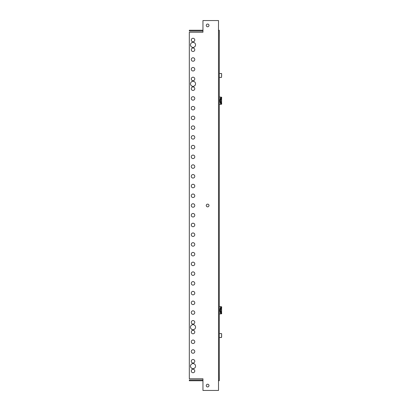 <?xml version="1.0" encoding="UTF-8"?>
<svg xmlns="http://www.w3.org/2000/svg" width="411" height="411" viewBox="0 0 411 411"><rect width="100%" height="100%" fill="white"/><g stroke="black" fill="none" stroke-linecap="round" stroke-linejoin="round"><path stroke-width="0.62" d="M202.952 31.025L189.322 31.025L189.322 30.244L202.952 30.244M219.304 40.756L219.34 31.061A0.817 0.817 0 0 0 219.304 30.815M219.304 104.399L221.092 104.281C220.409 103.706 220.039 102.514 219.993 100.7C220.039 98.887 220.409 97.695 221.092 97.124L219.304 97.001M221.586 97.201C220.728 97.484 220.255 98.655 220.173 100.7C220.255 102.75 220.728 103.916 221.586 104.204L221.586 97.201M221.678 97.366L221.663 97.977C220.979 98.167 220.599 99.077 220.532 100.7C220.599 102.329 220.979 103.238 221.663 103.428L221.678 104.04M221.092 104.281L221.508 104.23L221.092 104.281M221.406 102.611L220.913 102.735M221.406 98.789L221.406 100.7L221.334 98.666L220.913 98.666M221.406 100.7L221.406 102.385L221.406 100.7M220.635 99.575L221.231 99.575M220.635 101.825L221.231 101.825M221.637 334.405L221.637 336.691M221.637 334.975L221.637 336.121M221.637 74.879L221.637 76.025M219.304 313.963L221.092 313.84C220.409 313.269 220.039 312.077 219.993 310.264C220.039 308.45 220.409 307.258 221.092 306.683L219.304 306.565M221.586 306.76C220.728 307.048 220.255 308.214 220.173 310.264C220.255 312.309 220.728 313.48 221.586 313.763L221.586 306.76M221.678 306.925L221.663 307.536C220.979 307.726 220.599 308.635 220.532 310.264C220.599 311.887 220.979 312.797 221.663 312.987L221.678 313.598M221.092 313.84L221.508 313.793L221.092 313.84M221.406 312.175L220.913 312.298M221.406 308.353L221.406 310.264L221.334 308.229L220.913 308.229M221.406 310.264L221.406 311.949L221.406 310.264M220.635 309.139L221.231 309.139M220.635 311.384L221.231 311.384M193.021 41.773A1.752 1.752 0 0 0 194.773 40.016A1.752 1.752 0 0 0 193.021 38.264A1.752 1.752 0 0 0 191.269 40.016A1.752 1.752 0 0 0 193.021 41.773M193.021 51.503A1.752 1.752 0 0 0 194.773 49.752A1.752 1.752 0 0 0 193.021 48A1.752 1.752 0 0 0 191.269 49.752A1.752 1.752 0 0 0 193.021 51.503M193.021 61.239A1.752 1.752 0 0 0 194.773 59.487A1.752 1.752 0 0 0 193.021 57.735A1.752 1.752 0 0 0 191.269 59.487A1.752 1.752 0 0 0 193.021 61.239M193.021 70.975A1.752 1.752 0 0 0 194.773 69.223A1.752 1.752 0 0 0 193.021 67.471A1.752 1.752 0 0 0 191.269 69.223A1.752 1.752 0 0 0 193.021 70.975M193.021 80.705A1.752 1.752 0 0 0 194.773 78.953A1.752 1.752 0 0 0 193.021 77.201A1.752 1.752 0 0 0 191.269 78.953A1.752 1.752 0 0 0 193.021 80.705M193.021 90.441A1.752 1.752 0 0 0 194.773 88.689A1.752 1.752 0 0 0 193.021 86.937A1.752 1.752 0 0 0 191.269 88.689A1.752 1.752 0 0 0 193.021 90.441M193.021 100.176A1.752 1.752 0 0 0 194.773 98.424A1.752 1.752 0 0 0 193.021 96.672A1.752 1.752 0 0 0 191.269 98.424A1.752 1.752 0 0 0 193.021 100.176M193.021 109.912A1.752 1.752 0 0 0 194.773 108.16A1.752 1.752 0 0 0 193.021 106.408A1.752 1.752 0 0 0 191.269 108.16A1.752 1.752 0 0 0 193.021 109.912M193.021 119.642A1.752 1.752 0 0 0 194.773 117.89A1.752 1.752 0 0 0 193.021 116.138A1.752 1.752 0 0 0 191.269 117.89A1.752 1.752 0 0 0 193.021 119.642M193.021 129.378A1.752 1.752 0 0 0 194.773 127.626A1.752 1.752 0 0 0 193.021 125.874A1.752 1.752 0 0 0 191.269 127.626A1.752 1.752 0 0 0 193.021 129.378M193.021 139.113A1.752 1.752 0 0 0 194.773 137.361A1.752 1.752 0 0 0 193.021 135.609A1.752 1.752 0 0 0 191.269 137.361A1.752 1.752 0 0 0 193.021 139.113M193.021 148.849A1.752 1.752 0 0 0 194.773 147.097A1.752 1.752 0 0 0 193.021 145.345A1.752 1.752 0 0 0 191.269 147.097A1.752 1.752 0 0 0 193.021 148.849M193.021 158.579A1.752 1.752 0 0 0 194.773 156.827A1.752 1.752 0 0 0 193.021 155.075A1.752 1.752 0 0 0 191.269 156.827A1.752 1.752 0 0 0 193.021 158.579M193.021 168.315A1.752 1.752 0 0 0 194.773 166.563A1.752 1.752 0 0 0 193.021 164.811A1.752 1.752 0 0 0 191.269 166.563A1.752 1.752 0 0 0 193.021 168.315M193.021 178.05A1.752 1.752 0 0 0 194.773 176.298A1.752 1.752 0 0 0 193.021 174.547A1.752 1.752 0 0 0 191.269 176.298A1.752 1.752 0 0 0 193.021 178.05M193.021 187.786A1.752 1.752 0 0 0 194.773 186.034A1.752 1.752 0 0 0 193.021 184.277A1.752 1.752 0 0 0 191.269 186.034A1.752 1.752 0 0 0 193.021 187.786M193.021 197.516A1.752 1.752 0 0 0 194.773 195.764A1.752 1.752 0 0 0 193.021 194.013A1.752 1.752 0 0 0 191.269 195.764A1.752 1.752 0 0 0 193.021 197.516M193.021 207.252A1.752 1.752 0 0 0 194.773 205.5A1.752 1.752 0 0 0 193.021 203.748A1.752 1.752 0 0 0 191.269 205.5A1.752 1.752 0 0 0 193.021 207.252M193.021 216.987A1.752 1.752 0 0 0 194.773 215.236A1.752 1.752 0 0 0 193.021 213.484A1.752 1.752 0 0 0 191.269 215.236A1.752 1.752 0 0 0 193.021 216.987M193.021 226.723A1.752 1.752 0 0 0 194.773 224.966A1.752 1.752 0 0 0 193.021 223.214A1.752 1.752 0 0 0 191.269 224.966A1.752 1.752 0 0 0 193.021 226.723M193.021 236.453A1.752 1.752 0 0 0 194.773 234.702A1.752 1.752 0 0 0 193.021 232.95A1.752 1.752 0 0 0 191.269 234.702A1.752 1.752 0 0 0 193.021 236.453M193.021 246.189A1.752 1.752 0 0 0 194.773 244.437A1.752 1.752 0 0 0 193.021 242.685A1.752 1.752 0 0 0 191.269 244.437A1.752 1.752 0 0 0 193.021 246.189M193.021 255.925A1.752 1.752 0 0 0 194.773 254.173A1.752 1.752 0 0 0 193.021 252.421A1.752 1.752 0 0 0 191.269 254.173A1.752 1.752 0 0 0 193.021 255.925M193.021 265.655A1.752 1.752 0 0 0 194.773 263.903A1.752 1.752 0 0 0 193.021 262.151A1.752 1.752 0 0 0 191.269 263.903A1.752 1.752 0 0 0 193.021 265.655M193.021 275.391A1.752 1.752 0 0 0 194.773 273.639A1.752 1.752 0 0 0 193.021 271.887A1.752 1.752 0 0 0 191.269 273.639A1.752 1.752 0 0 0 193.021 275.391M193.021 285.126A1.752 1.752 0 0 0 194.773 283.374A1.752 1.752 0 0 0 193.021 281.622A1.752 1.752 0 0 0 191.269 283.374A1.752 1.752 0 0 0 193.021 285.126M193.021 294.862A1.752 1.752 0 0 0 194.773 293.11A1.752 1.752 0 0 0 193.021 291.358A1.752 1.752 0 0 0 191.269 293.11A1.752 1.752 0 0 0 193.021 294.862M193.021 304.592A1.752 1.752 0 0 0 194.773 302.84A1.752 1.752 0 0 0 193.021 301.088A1.752 1.752 0 0 0 191.269 302.84A1.752 1.752 0 0 0 193.021 304.592M193.021 314.328A1.752 1.752 0 0 0 194.773 312.576A1.752 1.752 0 0 0 193.021 310.824A1.752 1.752 0 0 0 191.269 312.576A1.752 1.752 0 0 0 193.021 314.328M193.021 324.063A1.752 1.752 0 0 0 194.773 322.311A1.752 1.752 0 0 0 193.021 320.559A1.752 1.752 0 0 0 191.269 322.311A1.752 1.752 0 0 0 193.021 324.063M193.021 333.799A1.752 1.752 0 0 0 194.773 332.047A1.752 1.752 0 0 0 193.021 330.295A1.752 1.752 0 0 0 191.269 332.047A1.752 1.752 0 0 0 193.021 333.799M193.021 343.529A1.752 1.752 0 0 0 194.773 341.777A1.752 1.752 0 0 0 193.021 340.025A1.752 1.752 0 0 0 191.269 341.777A1.752 1.752 0 0 0 193.021 343.529M193.021 353.265A1.752 1.752 0 0 0 194.773 351.513A1.752 1.752 0 0 0 193.021 349.761A1.752 1.752 0 0 0 191.269 351.513A1.752 1.752 0 0 0 193.021 353.265M193.021 363A1.752 1.752 0 0 0 194.773 361.248A1.752 1.752 0 0 0 193.021 359.497A1.752 1.752 0 0 0 191.269 361.248A1.752 1.752 0 0 0 193.021 363M193.021 372.736A1.752 1.752 0 0 0 194.773 370.984A1.752 1.752 0 0 0 193.021 369.227A1.752 1.752 0 0 0 191.269 370.984A1.752 1.752 0 0 0 193.021 372.736M193.021 47.414A2.533 2.533 0 0 0 195.554 44.886A2.533 2.533 0 0 0 193.021 42.354A2.533 2.533 0 0 0 190.488 44.886A2.533 2.533 0 0 0 193.021 47.414M193.021 86.351A2.533 2.533 0 0 0 195.554 83.823A2.533 2.533 0 0 0 193.021 81.291A2.533 2.533 0 0 0 190.488 83.823A2.533 2.533 0 0 0 193.021 86.351M193.021 329.709A2.533 2.533 0 0 0 195.554 327.177A2.533 2.533 0 0 0 193.021 324.649A2.533 2.533 0 0 0 190.488 327.177A2.533 2.533 0 0 0 193.021 329.709M193.021 368.646A2.533 2.533 0 0 0 195.554 366.114A2.533 2.533 0 0 0 193.021 363.586A2.533 2.533 0 0 0 190.488 366.114A2.533 2.533 0 0 0 193.021 368.646M207.622 26.782A1.361 1.361 0 0 0 208.983 25.415A1.361 1.361 0 0 0 207.622 24.054A1.361 1.361 0 0 0 206.26 25.415A1.361 1.361 0 0 0 207.622 26.782M207.622 206.861A1.361 1.361 0 0 0 208.983 205.5A1.361 1.361 0 0 0 207.622 204.139A1.361 1.361 0 0 0 206.26 205.5A1.361 1.361 0 0 0 207.622 206.861M207.622 386.946A1.361 1.361 0 0 0 208.983 385.585A1.361 1.361 0 0 0 207.622 384.218A1.361 1.361 0 0 0 206.26 385.585A1.361 1.361 0 0 0 207.622 386.946M218.488 30.286L218.524 20.55L202.952 20.55L202.952 32.233L189.322 32.233L189.322 378.767L202.952 378.767L202.952 390.45L218.524 390.45L218.488 30.286L219.304 30.286L219.304 380.714L218.488 380.714M202.952 380.756L189.322 380.756L189.322 379.975L202.952 379.975M219.304 380.185A0.817 0.817 0 0 0 219.34 379.939L219.304 370.244M219.304 337.498L221.524 337.498L221.637 333.717M219.304 77.396L221.524 77.396L221.637 73.62M219.304 333.604L221.524 333.604M219.304 73.502L221.524 73.502"/></g></svg>
